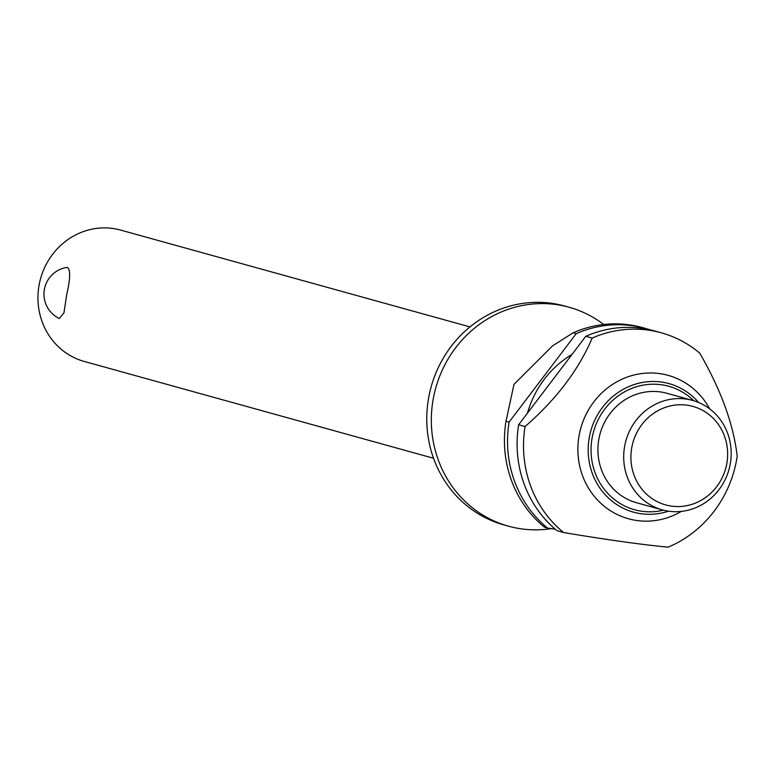 <?xml version="1.0" encoding="UTF-8"?>
<svg xmlns="http://www.w3.org/2000/svg" width="776" height="776" viewBox="0 0 776 776"><rect width="100%" height="100%" fill="white"/><g stroke="black" fill="none" stroke-linecap="round" stroke-linejoin="round"><path stroke-width="1.16" d="M551.329 528.621A113.587 107.001 -74.5 0 1 508.474 526.177A113.587 107.001 -74.5 0 1 432.736 401.881A113.587 107.001 -74.5 0 1 569.148 307.257A113.587 107.001 -74.5 0 1 603.738 324.504M66.707 294.599L63.971 312.806L59.306 318.519A27.034 27.034 0 0 1 66.309 267.516L67.754 267.555C70.587 270.446 70.238 279.457 66.707 294.599M469.955 326.909L120.649 230.094A68.152 64.204 105.5 0 0 38.8 286.868A68.152 64.204 105.5 0 0 84.244 361.441L433.541 458.257M508.474 526.177L503.905 524.906A113.587 107.001 -74.5 0 1 428.168 400.62A113.587 107.001 -74.5 0 1 564.579 305.996L569.148 307.257M525.061 426.538A113.587 107.001 -74.5 0 0 524.915 427.43A113.587 107.001 -74.5 0 0 563.589 532.53L557.158 530.745A113.587 107.001 -74.5 0 1 518.494 425.655A113.587 107.001 -74.5 0 1 518.63 424.753L585.764 336.299L592.185 338.074C578.586 369.997 556.208 399.485 525.061 426.538L518.63 424.753M681.299 511.413A74.399 70.082 -74.5 0 1 607.239 508.561A74.399 70.082 -74.5 0 1 578.809 437.344A74.399 70.082 -74.5 0 1 636.087 374.517A74.399 70.082 -74.5 0 1 709.71 408.894M563.589 532.53C607.23 539.834 642.101 544.713 668.184 547.148A113.587 107.001 -74.5 0 0 737.064 457.103A113.587 107.001 -74.5 0 0 737.2 456.201C733.485 424.278 720.991 389.911 699.729 353.119A113.587 107.001 -74.5 0 0 661.327 332.817L654.905 331.032A113.587 107.001 -74.5 0 0 585.764 336.299M730.478 462.564A56.793 53.505 -74.5 0 1 662.267 509.871A56.793 53.505 -74.5 0 1 624.399 447.723A56.793 53.505 -74.5 0 1 692.609 400.416A56.793 53.505 -74.5 0 1 730.478 462.564M662.267 509.871L636.495 502.732A56.793 53.505 -74.5 0 1 598.626 440.584A56.793 53.505 -74.5 0 1 666.836 393.267L692.609 400.416M727.005 462.331A51.109 48.151 -74.5 0 1 671.463 506.117A51.109 48.151 -74.5 0 1 631.538 448.974A51.109 48.151 -74.5 0 1 687.09 405.188A51.109 48.151 -74.5 0 1 727.005 462.331M505.991 421.252A113.587 107.001 105.5 0 0 505.845 422.144A113.587 107.001 105.5 0 0 505.351 425.714A113.587 107.001 105.5 0 0 544.51 527.243L547.613 528.097A113.587 107.001 -74.5 0 1 508.949 423.007A113.587 107.001 -74.5 0 1 509.085 422.115L505.991 421.252L513.984 384.382L552.463 345.95L573.115 332.788L576.219 333.651L509.085 422.115M576.219 333.651A113.587 107.001 -74.5 0 1 645.36 328.384L642.256 327.52A113.587 107.001 105.5 0 0 573.115 332.788M645.36 328.384A113.587 107.001 -74.5 0 1 650.104 329.829M592.185 338.074A113.587 107.001 -74.5 0 1 661.327 332.817M547.613 528.097L555.277 529.174M527.505 413.065A96.544 90.947 -74.5 0 1 571.98 354.448M668.505 511.18A66.668 62.807 -74.5 0 1 641.073 513.722A66.668 62.807 -74.5 0 1 589.003 439.187A66.668 62.807 -74.5 0 1 661.462 382.054A66.668 62.807 -74.5 0 1 698.623 402.501M693.754 400.746A64.059 60.344 105.5 0 0 661.453 384.75A64.059 60.344 105.5 0 0 591.836 439.633A64.059 60.344 105.5 0 0 641.868 511.248A64.059 60.344 105.5 0 0 663.422 510.181M505.351 425.714L504.953 429.341"/></g></svg>
